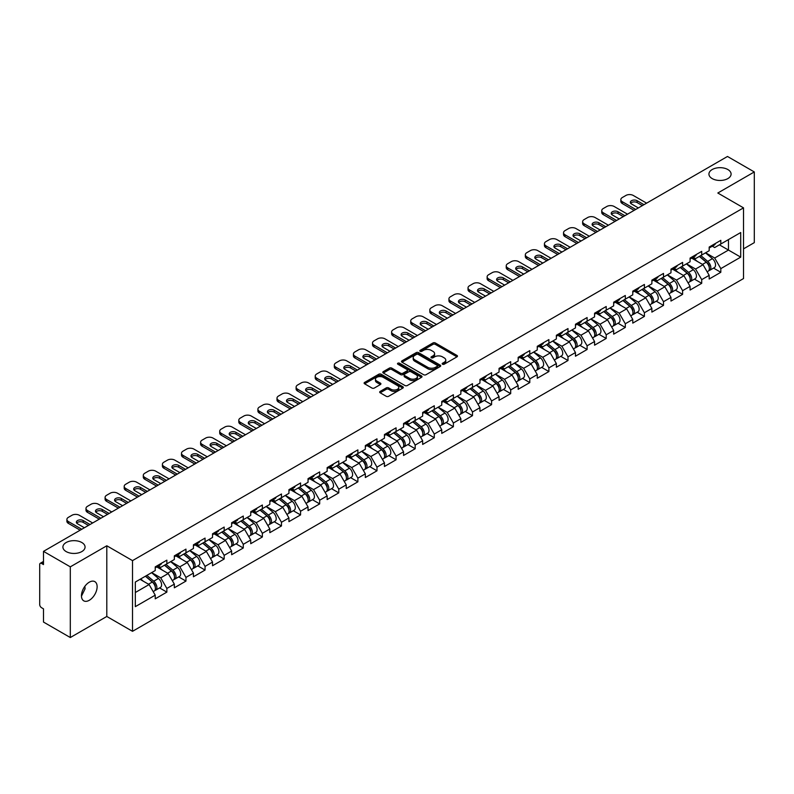 <?xml version="1.0" encoding="UTF-8"?>
<svg xmlns="http://www.w3.org/2000/svg" width="794" height="794" viewBox="0 0 794 794"><rect width="100%" height="100%" fill="white"/><g stroke="black" fill="none" stroke-linecap="round" stroke-linejoin="round"><path stroke-width="1.19" d="M712.178 178.59A11.086 6.402 180 0 1 708.933 174.065A11.086 6.402 180 0 1 715.771 168.159A11.086 6.402 180 0 1 727.85 169.539A11.086 6.402 180 0 1 731.095 174.065A11.086 6.402 180 0 1 724.257 179.98A11.086 6.402 180 0 1 712.178 178.59M66.15 551.572A11.086 6.402 180 0 1 62.905 547.046A11.086 6.402 180 0 1 69.743 541.141A11.086 6.402 180 0 1 81.822 542.52A11.086 6.402 180 0 1 85.067 547.046A11.086 6.402 180 0 1 78.229 552.961A11.086 6.402 180 0 1 66.15 551.572M442.526 364.218A1.191 0.685 0 0 0 444.203 364.218L456.977 356.843A1.697 0.983 0 0 0 457.473 356.149A1.697 0.983 0 0 0 456.977 355.454L435.34 342.968A1.697 0.983 0 0 0 432.938 342.968L420.165 350.343A1.191 0.685 0 0 0 419.818 350.829A1.191 0.685 0 0 0 420.165 351.315A1.191 0.685 0 0 0 421.852 351.315L423.5 350.353A5.439 3.136 0 0 1 431.192 350.353L432.998 351.395A5.439 3.136 0 0 1 434.596 353.618A5.439 3.136 0 0 1 432.998 355.841L431.35 356.794A1.191 0.685 0 0 0 430.993 357.28A1.191 0.685 0 0 0 431.35 357.766A1.191 0.685 0 0 0 433.028 357.766L434.685 356.814A5.439 3.136 0 0 1 442.377 356.814L444.174 357.856A5.439 3.136 0 0 1 445.771 360.069A5.439 3.136 0 0 1 444.174 362.292L442.526 363.245A1.191 0.685 0 0 0 442.179 363.731A1.191 0.685 0 0 0 442.526 364.218L442.526 363.245M84.879 586.309L85.067 588.791L81.464 596.155M89.295 582.181A11.086 6.402 -60 0 1 94.833 581.635A11.086 6.402 -60 0 1 96.531 590.518A11.086 6.402 -60 0 1 89.295 600.284A11.086 6.402 -60 0 1 83.747 600.83A11.086 6.402 -60 0 1 82.05 591.947A11.086 6.402 -60 0 1 89.295 582.181M380.177 391.402A1.697 0.983 0 0 0 379.681 392.097A1.697 0.983 0 0 0 380.177 392.792L386.241 396.295A1.697 0.983 0 0 0 388.653 396.295L402.826 388.107A1.697 0.983 0 0 0 403.332 387.412A1.697 0.983 0 0 0 402.826 386.718L381.199 374.232A1.697 0.983 0 0 0 378.798 374.232L364.615 382.42A1.697 0.983 0 0 0 364.109 383.105A1.697 0.983 0 0 0 364.615 383.8L371.939 388.038A1.697 0.983 0 0 0 374.341 388.038L380.415 384.534A1.697 0.983 0 0 0 380.912 383.839A1.697 0.983 0 0 0 380.415 383.145L376.783 381.041A4.546 2.62 0 0 1 375.453 379.185A4.546 2.62 0 0 1 378.252 376.763A4.546 2.62 0 0 1 383.214 377.329L397.457 385.556A4.546 2.62 0 0 1 398.787 387.412A4.546 2.62 0 0 1 395.978 389.834A4.546 2.62 0 0 1 391.025 389.268L388.653 387.899A1.697 0.983 0 0 0 386.241 387.899L380.177 391.402L380.177 392.792L386.241 389.308L386.241 387.899M106.803 545.776L70.309 566.847L43.491 551.364L727.483 156.468L754.3 171.941L717.816 193.011L743.521 207.859L132.519 560.624L106.803 545.776L106.803 616.472L132.519 631.319L132.519 560.624M423.619 374.708A1.697 0.983 0 0 0 426.031 374.708L440.213 366.52A1.697 0.983 0 0 0 440.71 365.836A1.697 0.983 0 0 0 440.213 365.141L418.577 352.645A1.697 0.983 0 0 0 416.175 352.645L401.992 360.833A1.697 0.983 0 0 0 401.496 361.528A1.697 0.983 0 0 0 401.992 362.223L423.619 374.708M398.32 364.476A1.191 0.685 0 0 1 399.521 364.644L399.521 363.225L421.525 375.929A1.697 0.983 0 0 1 422.021 376.624A1.697 0.983 0 0 1 421.525 377.319L407.342 385.507A1.697 0.983 0 0 1 404.93 385.507L383.303 373.011L389.368 369.538L389.368 368.118L383.303 371.622A1.697 0.983 0 0 0 382.797 372.317A1.697 0.983 0 0 0 383.303 373.011L383.303 371.622M389.368 369.538A1.697 0.983 0 0 1 391.77 369.538L391.77 368.118A1.697 0.983 0 0 0 389.368 368.118M391.77 368.118L400.543 373.19A1.697 0.983 0 0 0 402.955 373.19L406.975 370.858A1.697 0.983 0 0 0 407.471 370.173A1.697 0.983 0 0 0 406.975 369.478L397.844 364.198A1.191 0.685 0 0 1 397.496 363.712A1.191 0.685 0 0 1 398.231 363.076A1.191 0.685 0 0 1 399.521 363.225M132.519 631.319L743.521 278.555L743.521 207.859M159.594 587.917L166.859 592.116L166.859 588.443L160.735 577.834L151.674 572.603M166.859 592.116L155.227 598.835L155.227 595.153L135.327 606.646L135.327 582.042L155.227 570.558L155.227 566.876L166.859 560.157L166.859 563.839L174.333 559.522L174.333 555.85L185.965 549.13L185.965 552.813L193.428 548.495L193.428 544.823L205.06 538.104L205.06 541.786L212.534 537.469L212.534 533.796L224.166 527.077L224.166 530.749L231.64 526.442L231.64 522.76L243.272 516.05L243.272 519.723L250.735 515.415L250.735 511.733L262.367 505.024L262.367 508.696L269.841 504.389L269.841 500.706L281.473 493.987L281.473 497.669L288.937 493.352L288.937 489.68L300.569 482.96L300.569 486.643L308.042 482.325L308.042 478.653L319.674 471.934L319.674 475.616L327.148 471.299L327.148 467.626L338.78 460.907L338.78 464.579L346.244 460.272L346.244 456.6L357.876 449.88L357.876 453.553L365.349 449.245L365.349 445.563L376.981 438.854L376.981 442.526L384.445 438.219L384.445 434.536L396.077 427.827L396.077 431.499L403.551 427.182L403.551 423.51L415.183 416.79L415.183 420.473L422.656 416.155L422.656 412.483L434.288 405.764L434.288 409.446L441.752 405.129L441.752 401.456L453.384 394.737L453.384 398.409L460.857 394.102L460.857 390.43L472.49 383.71L472.49 387.383L479.953 383.075L479.953 379.393L491.595 372.684L491.595 376.356L499.059 372.049L499.059 368.366L510.691 361.657L510.691 365.329L518.164 361.012L518.164 357.34L529.797 350.62L529.797 354.303L537.26 349.985L537.26 346.313L548.892 339.594L548.892 343.276L556.366 338.959L556.366 335.286L567.998 328.567L567.998 332.239L575.461 327.932L575.461 324.26L587.103 317.54L587.103 321.213L594.567 316.905L594.567 313.223L606.199 306.514L606.199 310.186L613.673 305.879L613.673 302.196L625.305 295.487L625.305 299.159L632.768 294.842L632.768 291.17L644.4 284.451L644.4 288.133L651.874 283.815L651.874 280.143L663.506 273.424L663.506 277.106L670.98 272.789L670.98 269.116L682.612 262.397L682.612 266.079L690.075 261.762L690.075 258.09L701.707 251.37L701.707 255.043L709.181 250.735L709.181 247.053L720.813 240.344L720.813 244.016L740.713 232.533L740.713 257.137L720.813 268.62L714.689 258.02L705.628 252.78M713.548 268.104L720.813 272.292L720.813 268.62M720.813 272.292L709.181 279.012L709.181 275.339L701.707 279.647L695.584 269.047L686.522 263.816M694.442 279.131L701.707 283.329L701.707 279.647M701.707 283.329L690.075 290.038L690.075 286.366L682.612 290.673L676.488 280.074L667.426 274.843M675.347 290.157L682.612 294.356L682.612 290.673M682.612 294.356L670.98 301.065L670.98 297.393L663.506 301.7L657.382 291.1L648.321 285.87M656.241 301.184L663.506 305.382L663.506 301.7M663.506 305.382L651.874 312.102L651.874 308.419L644.4 312.737L638.277 302.127L629.225 296.896M637.135 312.211L644.4 316.409L644.4 312.737M644.4 316.409L632.768 323.128L632.768 319.446L625.305 323.763L619.181 313.154L610.12 307.923M618.04 323.247L625.305 327.436L625.305 323.763M625.305 327.436L613.673 334.155L613.673 330.473L606.199 334.79L600.075 324.18L591.014 318.95M598.934 334.274L606.199 338.462L606.199 334.79M606.199 338.462L594.567 345.182L594.567 341.509L587.103 345.817L580.98 335.217L571.918 329.986M579.838 345.301L587.103 349.489L587.103 345.817M587.103 349.489L575.461 356.208L575.461 352.536L567.998 356.843L561.874 346.244L552.813 341.013M560.733 356.327L567.998 360.526L567.998 356.843M567.998 360.526L556.366 367.235L556.366 363.563L548.892 367.87L542.768 357.27L533.707 352.04M541.627 367.354L548.892 371.552L548.892 367.87M548.892 371.552L537.26 378.262L537.26 374.589L529.797 378.907L523.673 368.297L514.611 363.066M522.531 378.381L529.797 382.579L529.797 378.907M529.797 382.579L518.164 389.298L518.164 385.616L510.691 389.933L504.567 379.324L495.506 374.093M503.426 389.417L510.691 393.606L510.691 389.933M510.691 393.606L499.059 400.325L499.059 396.643L491.595 400.96L485.471 390.35L476.41 385.12M484.33 400.444L491.595 404.632L491.595 400.96M491.595 404.632L479.953 411.352L479.953 407.679L472.49 411.987L466.366 401.387L457.304 396.156M465.224 411.471L472.49 415.659L472.49 411.987M472.49 415.659L460.857 422.378L460.857 418.706L453.384 423.013L447.26 412.414L438.199 407.183M446.119 422.497L453.384 426.696L453.384 423.013M453.384 426.696L441.752 433.405L441.752 429.733L434.288 434.04L428.164 423.44L419.103 418.21M427.023 433.524L434.288 437.722L434.288 434.04M434.288 437.722L422.656 444.432L422.656 440.759L415.183 445.077L409.059 434.467L399.997 429.236M407.918 444.551L415.183 448.749L415.183 445.077M415.183 448.749L403.551 455.468L403.551 451.786L396.077 456.103L389.963 445.494L380.902 440.263M388.812 455.577L396.077 459.776L396.077 456.103M396.077 459.776L384.445 466.495L384.445 462.813L376.981 467.13L370.858 456.52L361.796 451.29M369.716 466.614L376.981 470.802L376.981 467.13M376.981 470.802L365.349 477.522L365.349 473.849L357.876 478.157L351.752 467.557L342.69 462.316M350.611 477.641L357.876 481.829L357.876 478.157M357.876 481.829L346.244 488.548L346.244 484.876L338.78 489.183L332.656 478.584L323.595 473.353M331.515 488.667L338.78 492.866L338.78 489.183M338.78 492.866L327.148 499.575L327.148 495.903L319.674 500.21L313.551 489.61L304.489 484.38M312.409 499.694L319.674 503.892L319.674 500.21M319.674 503.892L308.042 510.602L308.042 506.929L300.569 511.247L294.455 500.637L285.393 495.406M293.304 510.721L300.569 514.919L300.569 511.247M300.569 514.919L288.937 521.638L288.937 517.956L281.473 522.273L275.349 511.664L266.288 506.433M274.208 521.747L281.473 525.946L281.473 522.273M281.473 525.946L269.841 532.665L269.841 528.983L262.367 533.3L256.244 522.69L247.182 517.46M255.102 532.784L262.367 536.972L262.367 533.3M262.367 536.972L250.735 543.692L250.735 540.009L243.272 544.327L237.148 533.727L228.086 528.486M236.007 543.811L243.272 547.999L243.272 544.327M243.272 547.999L231.64 554.718L231.64 551.046L224.166 555.353L218.042 544.753L208.981 539.523M216.901 554.837L224.166 559.036L224.166 555.353M224.166 559.036L212.534 565.745L212.534 562.073L205.06 566.38L198.947 555.78L189.885 550.55M197.795 565.864L205.06 570.062L205.06 566.38M205.06 570.062L193.428 576.772L193.428 573.099L185.965 577.407L179.841 566.807L170.779 561.576M178.7 576.891L185.965 581.089L185.965 577.407M185.965 581.089L174.333 587.808L174.333 584.126L166.859 588.443M158.373 566.003L160.735 567.373L166.859 563.839M160.735 577.834L168.209 573.526L156.775 566.926M174.333 584.126L168.209 573.526M177.469 554.976L179.841 556.346L185.965 552.813M179.841 566.807L187.315 562.499L175.881 555.899M193.428 573.099L187.315 562.499M196.575 543.95L198.947 545.319L205.06 541.786M198.947 555.78L206.41 551.463L194.987 544.873M212.534 562.073L206.41 551.463M215.68 532.923L218.042 534.293L224.166 530.749M218.042 544.753L225.516 540.436L214.082 533.836M231.64 551.046L225.516 540.436M234.776 521.896L237.148 523.256L243.272 519.723M237.148 533.727L244.612 529.409L233.188 522.809M250.735 540.009L244.612 529.409M253.882 510.87L256.244 512.229L262.367 508.696M256.244 522.69L263.717 518.383L252.284 511.783M269.841 528.983L263.717 518.383M272.977 499.833L275.349 501.203L281.473 497.669M275.349 511.664L282.823 507.356L271.389 500.756M288.937 517.956L282.823 507.356M292.083 488.806L294.455 490.176L300.569 486.643M294.455 500.637L301.918 496.329L290.495 489.729M308.042 506.929L301.918 496.329M311.188 477.78L313.551 479.149L319.674 475.616M313.551 489.61L321.024 485.293L309.591 478.703M327.148 495.903L321.024 485.293M330.284 466.753L332.656 468.123L338.78 464.579M332.656 478.584L340.12 474.266L328.696 467.666M346.244 484.876L340.12 474.266M349.39 455.726L351.752 457.086L357.876 453.553M351.752 467.557L359.225 463.239L347.802 456.639M365.349 473.849L359.225 463.239M368.495 444.7L370.858 446.059L376.981 442.526M370.858 456.52L378.331 452.213L366.897 445.613M384.445 462.813L378.331 452.213M387.591 433.663L389.963 435.033L396.077 431.499M389.963 445.494L397.427 441.186L386.003 434.586M403.551 451.786L397.427 441.186M406.697 422.636L409.059 424.006L415.183 420.473M409.059 434.467L416.532 430.159L405.099 423.559M422.656 440.759L416.532 430.159M425.792 411.61L428.164 412.979L434.288 409.446M428.164 423.44L435.628 419.123L424.204 412.533M441.752 429.733L435.628 419.123M444.898 400.583L447.26 401.953L453.384 398.409M447.26 412.414L454.734 408.096L443.31 401.506M460.857 418.706L454.734 408.096M464.004 389.556L466.366 390.916L472.49 387.383M466.366 401.387L473.839 397.069L462.406 390.469M479.953 407.679L473.839 397.069M483.099 378.53L485.471 379.889L491.595 376.356M485.471 390.35L492.935 386.043L481.511 379.443M499.059 396.643L492.935 386.043M502.205 367.493L504.567 368.863L510.691 365.329M504.567 379.324L512.041 375.016L500.607 368.416M518.164 385.616L512.041 375.016M521.301 356.466L523.673 357.836L529.797 354.303M523.673 368.297L531.136 363.989L519.713 357.389M537.26 374.589L531.136 363.989M540.406 345.44L542.768 346.809L548.892 343.276M542.768 357.27L550.242 352.953L538.818 346.363M556.366 363.563L550.242 352.953M559.512 334.413L561.874 335.783L567.998 332.239M561.874 346.244L569.348 341.926L557.914 335.336M575.461 352.536L569.348 341.926M578.608 323.386L580.98 324.746L587.103 321.213M580.98 335.217L588.443 330.899L577.02 324.299M594.567 341.509L588.443 330.899M597.713 312.36L600.075 313.719L606.199 310.186M600.075 324.18L607.549 319.873L596.115 313.273M613.673 330.473L607.549 319.873M616.809 301.323L619.181 302.693L625.305 299.159M619.181 313.154L626.645 308.846L615.221 302.246M632.768 319.446L626.645 308.846M635.915 290.296L638.277 291.666L644.4 288.133M638.277 302.127L645.75 297.819L634.327 291.219M651.874 308.419L645.75 297.819M655.02 279.27L657.382 280.639L663.506 277.106M657.382 291.1L664.856 286.793L653.422 280.193M670.98 297.393L664.856 286.793M674.116 268.243L676.488 269.613L682.612 266.079M676.488 280.074L683.952 275.756L672.528 269.166M690.075 286.366L683.952 275.756M693.222 257.216L695.584 258.576L701.707 255.043M695.584 269.047L703.057 264.73L691.624 258.129M709.181 275.339L703.057 264.73M712.317 246.19L714.689 247.549L720.813 244.016M714.689 258.02L728.465 250.06L728.465 239.599L740.713 232.533M719.404 244.83L740.713 257.137M743.521 248.859L754.3 242.636L754.3 171.941M70.309 566.847L70.309 637.532L43.491 622.059L43.491 608.839L41.536 607.708A2.6 1.499 -120 0 1 39.7 604.522L39.7 564.514A2.6 1.499 -120 0 1 40.236 563.323A2.6 1.499 -120 0 1 41.536 563.452L43.491 564.584L43.491 551.364M70.309 637.532L106.803 616.472M135.327 592.503L149.103 584.553L140.042 579.322M155.227 595.153L149.103 584.553M443.002 364.386L444.174 363.702A5.439 3.136 0 0 0 445.771 361.488L445.771 360.069M434.596 353.618L434.596 355.037A5.439 3.136 0 0 1 432.998 357.25L431.817 357.935M456.957 356.853L435.34 344.378A1.697 0.983 0 0 0 432.938 344.378L420.641 351.484M440.184 366.54L418.577 354.064A1.697 0.983 0 0 0 416.175 354.064L402.012 362.233L401.992 360.833M437.206 366.322A1.191 0.685 0 0 0 437.554 365.836A1.191 0.685 0 0 0 437.206 365.349L418.22 354.382A1.191 0.685 0 0 0 416.532 354.382L414.786 355.384A5.439 3.136 0 0 0 413.198 357.608A5.439 3.136 0 0 0 414.786 359.831L427.768 367.324A5.439 3.136 0 0 0 435.459 367.324L437.206 366.322L437.206 367.731A1.191 0.685 0 0 0 437.554 367.245L437.554 365.836M413.198 357.608L413.198 359.027A5.439 3.136 0 0 0 414.786 361.24L414.786 359.831M437.206 367.731L435.459 368.734A5.439 3.136 0 0 1 427.768 368.734L414.786 361.24M391.77 369.538L400.543 374.599A1.697 0.983 0 0 0 402.955 374.599L406.975 372.277A1.697 0.983 0 0 0 407.471 371.582L407.471 370.173M399.521 364.644L421.495 377.329M409.654 378.44A4.546 2.62 0 0 0 414.607 379.016A4.546 2.62 0 0 0 417.416 376.584A4.546 2.62 0 0 0 416.086 374.728L411.064 371.83A1.697 0.983 0 0 0 408.662 371.83L404.632 374.163A1.697 0.983 0 0 0 404.136 374.847A1.697 0.983 0 0 0 404.632 375.542L409.654 378.44L409.654 379.86A4.546 2.62 0 0 0 414.607 380.425A4.546 2.62 0 0 0 417.416 378.004L417.416 376.584M404.136 374.847L404.136 376.267A1.697 0.983 0 0 0 404.632 376.961L404.632 375.542M409.654 379.86L404.632 376.961M398.787 387.412L398.787 388.822A4.546 2.62 0 0 1 395.978 391.253A4.546 2.62 0 0 1 391.025 390.678L388.653 389.308A1.697 0.983 0 0 0 386.241 389.308M375.453 379.185L375.453 380.604A4.546 2.62 0 0 0 376.783 382.46L376.783 381.041M380.395 384.544L376.783 382.46M402.826 386.718L402.826 388.107L381.199 375.641A1.697 0.983 0 0 0 378.798 375.641L364.635 383.82M707.722 263.32L706.868 262.834M708.814 270.605A5.717 3.295 -120 0 0 709.647 270.357A5.717 3.295 -120 0 0 710.68 266.357A5.717 3.295 -120 0 0 707.702 261.385L700.804 255.569M709.647 270.357L714.362 267.628A5.717 3.295 -120 0 0 715.384 263.638A5.717 3.295 -120 0 0 712.417 258.655L705.519 252.849M699.484 256.333L707.345 262.963A3.464 1.995 60 0 1 709.211 267.231M707.136 271.806L708.179 271.201A5.717 3.295 -120 0 0 709.201 267.211A5.717 3.295 -120 0 0 706.233 262.228L699.335 256.412M697.35 261.434L692.696 257.514M630.654 203.264A3.98 2.303 180 0 1 637.116 202.559L642.386 205.596M634.118 210.37L622.367 203.582A5.191 2.997 180 0 1 620.839 201.458L620.839 199.622A5.191 2.997 0 0 0 622.367 201.745L622.367 203.582M710.709 246.17A5.717 3.295 60 0 1 709.647 247.728A5.717 3.295 60 0 1 709.181 247.927M715.424 243.45A5.717 3.295 60 0 1 714.362 245.009L709.647 247.728M620.839 199.622A5.191 2.997 0 0 1 622.367 197.498L625.91 195.453A5.191 2.997 0 0 1 633.265 195.453L646.604 203.155M635.706 209.447L622.367 201.745M638.346 207.929L631.488 203.969A3.98 2.303 180 0 1 630.317 202.341A3.98 2.303 180 0 1 632.778 200.217A3.98 2.303 180 0 1 637.116 200.713L643.974 204.673M688.616 274.357L687.763 273.861M689.718 281.642A5.717 3.295 -120 0 0 690.542 281.384A5.717 3.295 -120 0 0 691.574 277.384A5.717 3.295 -120 0 0 688.596 272.411L681.709 266.595M690.542 281.384L695.256 278.654A5.717 3.295 -120 0 0 696.288 274.664A5.717 3.295 -120 0 0 693.311 269.692L686.423 263.876M680.379 267.36L688.239 273.99A3.464 1.995 60 0 1 690.105 278.257M688.041 282.833L689.073 282.227A5.717 3.295 -120 0 0 690.105 278.237A5.717 3.295 -120 0 0 687.128 273.255L680.24 267.439M678.245 272.461L673.6 268.541M669.521 285.383L668.657 284.887M670.612 292.668A5.717 3.295 -120 0 0 671.446 292.41A5.717 3.295 -120 0 0 672.468 288.421A5.717 3.295 -120 0 0 669.491 283.438L662.603 277.622M671.446 292.41L676.16 289.691A5.717 3.295 -120 0 0 677.183 285.691A5.717 3.295 -120 0 0 674.205 280.719L667.317 274.903M661.273 278.386L669.134 285.026A3.464 1.995 60 0 1 671.009 289.294M668.935 293.859L669.977 293.254A5.717 3.295 -120 0 0 670.999 289.264A5.717 3.295 -120 0 0 668.022 284.282L661.134 278.476M659.149 283.498L654.494 279.567M650.415 296.41L649.561 295.914M651.517 303.695A5.717 3.295 -120 0 0 652.34 303.437A5.717 3.295 -120 0 0 653.373 299.447A5.717 3.295 -120 0 0 650.395 294.465L643.497 288.649M652.34 303.437L657.055 300.718A5.717 3.295 -120 0 0 658.087 296.718A5.717 3.295 -120 0 0 655.11 291.745L648.212 285.929M642.177 289.423L650.038 296.053A3.464 1.995 60 0 1 651.904 300.321M649.829 304.886L650.872 304.281A5.717 3.295 -120 0 0 651.904 300.291A5.717 3.295 -120 0 0 648.926 295.318L642.028 289.502M640.043 294.524L635.399 290.594M631.319 307.437L630.456 306.941M632.411 314.722A5.717 3.295 -120 0 0 633.245 314.464A5.717 3.295 -120 0 0 634.267 310.474A5.717 3.295 -120 0 0 631.29 305.492L624.402 299.675M633.245 314.464L637.959 311.744A5.717 3.295 -120 0 0 638.981 307.754A5.717 3.295 -120 0 0 636.004 302.772L629.116 296.956M623.072 300.45L630.932 307.079A3.464 1.995 60 0 1 632.808 311.347M630.734 315.913L631.776 315.317A5.717 3.295 -120 0 0 632.798 311.317A5.717 3.295 -120 0 0 629.821 306.345L622.933 300.529M620.948 305.551L616.293 301.631M612.214 318.463L611.36 317.967M613.305 325.748A5.717 3.295 -120 0 0 614.139 325.49A5.717 3.295 -120 0 0 615.161 321.501A5.717 3.295 -120 0 0 612.194 316.518L605.296 310.712M614.139 325.49L618.854 322.771A5.717 3.295 -120 0 0 619.876 318.781A5.717 3.295 -120 0 0 616.908 313.799L610.01 307.983M603.976 311.476L611.837 318.106A3.464 1.995 60 0 1 613.702 322.374M611.628 326.939L612.67 326.344A5.717 3.295 -120 0 0 613.693 322.344A5.717 3.295 -120 0 0 610.725 317.372L603.827 311.556M601.842 316.578L597.187 312.657M611.549 214.291A3.98 2.303 180 0 1 618.02 213.586L623.28 216.623M615.013 221.397L603.261 214.608A5.191 2.997 180 0 1 601.743 212.484L601.743 210.648A5.191 2.997 0 0 0 603.261 212.772L603.261 214.608M691.614 257.196A5.717 3.295 60 0 1 690.542 258.755A5.717 3.295 60 0 1 690.075 258.953M696.328 254.477A5.717 3.295 60 0 1 695.256 256.035L690.542 258.755M601.743 210.648A5.191 2.997 0 0 1 603.261 208.534L606.814 206.48A5.191 2.997 0 0 1 614.159 206.48L627.508 214.182M616.61 220.474L603.261 212.772M619.241 218.955L612.382 214.995A3.98 2.303 180 0 1 611.221 213.368A3.98 2.303 180 0 1 613.673 211.244A3.98 2.303 180 0 1 618.02 211.75L624.878 215.7M592.443 225.317A3.98 2.303 180 0 1 598.914 224.613L604.184 227.65M595.917 232.424L584.156 225.635A5.191 2.997 180 0 1 582.637 223.521L582.637 221.675A5.191 2.997 0 0 0 584.156 223.799L584.156 225.635M672.508 268.233A5.717 3.295 60 0 1 671.446 269.781A5.717 3.295 60 0 1 670.98 269.98M677.222 265.504A5.717 3.295 60 0 1 676.16 267.062L671.446 269.781M582.637 221.675A5.191 2.997 0 0 1 584.156 219.561L587.709 217.506A5.191 2.997 0 0 1 595.053 217.506L608.403 225.208M597.505 231.501L584.156 223.799M600.135 229.982L593.287 226.022A3.98 2.303 180 0 1 592.116 224.404A3.98 2.303 180 0 1 594.577 222.28A3.98 2.303 180 0 1 598.914 222.777L605.772 226.737M573.347 236.344A3.98 2.303 180 0 1 579.809 235.639L585.079 238.676M576.811 243.45L565.06 236.662A5.191 2.997 180 0 1 563.541 234.548L563.541 232.711A5.191 2.997 0 0 0 565.06 234.826L565.06 236.662M653.402 279.26A5.717 3.295 60 0 1 652.34 280.818A5.717 3.295 60 0 1 651.874 281.007M658.117 276.54A5.717 3.295 60 0 1 657.055 278.089L652.34 280.818M563.541 232.711A5.191 2.997 0 0 1 565.06 230.588L568.613 228.533A5.191 2.997 0 0 1 575.958 228.533L589.307 236.245M578.409 242.537L565.06 234.826M581.039 241.009L574.181 237.059A3.98 2.303 180 0 1 573.01 235.431A3.98 2.303 180 0 1 575.471 233.307A3.98 2.303 180 0 1 579.809 233.803L586.667 237.763M554.242 247.381A3.98 2.303 180 0 1 560.713 246.666L565.973 249.713M557.716 254.477L545.954 247.698A5.191 2.997 180 0 1 544.436 245.574L544.436 243.738A5.191 2.997 0 0 0 545.954 245.852L545.954 247.698M634.307 290.286A5.717 3.295 60 0 1 633.245 291.845A5.717 3.295 60 0 1 632.768 292.033M639.021 287.567A5.717 3.295 60 0 1 637.959 289.125L633.245 291.845M544.436 243.738A5.191 2.997 0 0 1 545.954 241.614L549.508 239.56A5.191 2.997 0 0 1 556.852 239.56L570.201 247.271M559.304 253.564L545.954 245.852M561.934 252.045L555.075 248.085A3.98 2.303 180 0 1 553.914 246.458A3.98 2.303 180 0 1 556.376 244.334A3.98 2.303 180 0 1 560.713 244.83L567.571 248.79M535.146 258.407A3.98 2.303 180 0 1 541.607 257.693L546.877 260.74M538.61 265.514L526.859 258.725A5.191 2.997 180 0 1 525.33 256.601L525.33 254.765A5.191 2.997 0 0 0 526.859 256.889L526.859 258.725M615.201 301.313A5.717 3.295 60 0 1 614.139 302.871A5.717 3.295 60 0 1 613.673 303.06M619.916 298.594A5.717 3.295 60 0 1 618.854 300.152L614.139 302.871M525.33 254.765A5.191 2.997 0 0 1 526.859 252.641L530.402 250.596A5.191 2.997 0 0 1 537.756 250.596L551.096 258.298M540.198 264.591L526.859 256.889M542.838 263.072L535.98 259.112A3.98 2.303 180 0 1 534.809 257.484A3.98 2.303 180 0 1 537.27 255.36A3.98 2.303 180 0 1 541.607 255.857L548.465 259.817M593.108 329.49L592.255 329.004M594.21 336.775A5.717 3.295 -120 0 0 595.034 336.517A5.717 3.295 -120 0 0 596.066 332.527A5.717 3.295 -120 0 0 593.088 327.555L586.2 321.739M595.034 336.517L599.748 333.798A5.717 3.295 -120 0 0 600.78 329.808A5.717 3.295 -120 0 0 597.803 324.825L590.915 319.019M584.87 322.503L592.731 329.133A3.464 1.995 60 0 1 594.597 333.401M592.523 337.966L593.565 337.371A5.717 3.295 -120 0 0 594.597 333.381A5.717 3.295 -120 0 0 591.619 328.398L584.731 322.582M582.736 327.604L578.092 323.684M516.04 269.434A3.98 2.303 180 0 1 522.512 268.729L527.772 271.766M519.504 276.54L507.753 269.752A5.191 2.997 180 0 1 506.235 267.628L506.235 265.792A5.191 2.997 0 0 0 507.753 267.915L507.753 269.752M596.105 312.34A5.717 3.295 60 0 1 595.034 313.898A5.717 3.295 60 0 1 594.567 314.096M600.82 309.62A5.717 3.295 60 0 1 599.748 311.179L595.034 313.898M506.235 265.792A5.191 2.997 0 0 1 507.753 263.668L511.306 261.623A5.191 2.997 0 0 1 518.651 261.623L532 269.325M521.102 275.617L507.753 267.915M523.732 274.099L516.874 270.139A3.98 2.303 180 0 1 515.713 268.511A3.98 2.303 180 0 1 518.164 266.387A3.98 2.303 180 0 1 522.512 266.883L529.37 270.843M574.012 340.527L573.149 340.031M575.104 347.812A5.717 3.295 -120 0 0 575.938 347.554A5.717 3.295 -120 0 0 576.96 343.554A5.717 3.295 -120 0 0 573.983 338.581L567.095 332.765M575.938 347.554L580.652 344.824A5.717 3.295 -120 0 0 581.674 340.834A5.717 3.295 -120 0 0 578.697 335.862L571.809 330.046M565.765 333.53L573.625 340.16A3.464 1.995 60 0 1 575.501 344.427M573.427 349.003L574.469 348.397A5.717 3.295 -120 0 0 575.491 344.407A5.717 3.295 -120 0 0 572.514 339.425L565.626 333.609M563.641 338.631L558.986 334.711M496.935 280.461A3.98 2.303 180 0 1 503.406 279.756L508.676 282.793M500.409 287.567L488.647 280.778A5.191 2.997 180 0 1 487.129 278.654L487.129 276.818A5.191 2.997 0 0 0 488.647 278.942L488.647 280.778M577 323.366A5.717 3.295 60 0 1 575.938 324.925A5.717 3.295 60 0 1 575.461 325.123M581.714 320.647A5.717 3.295 60 0 1 580.652 322.205L575.938 324.925M487.129 276.818A5.191 2.997 0 0 1 488.647 274.694L492.201 272.65A5.191 2.997 0 0 1 499.545 272.65L512.894 280.351M501.997 286.644L488.647 278.942M504.627 285.125L497.778 281.165A3.98 2.303 180 0 1 496.607 279.538A3.98 2.303 180 0 1 499.069 277.414A3.98 2.303 180 0 1 503.406 277.92L510.264 281.87M554.907 351.553L554.053 351.057M555.999 358.838A5.717 3.295 -120 0 0 556.832 358.58A5.717 3.295 -120 0 0 557.864 354.581A5.717 3.295 -120 0 0 554.887 349.608L547.989 343.792M556.832 358.58L561.547 355.861A5.717 3.295 -120 0 0 562.579 351.861A5.717 3.295 -120 0 0 559.601 346.889L552.703 341.073M546.669 344.556L554.53 351.196A3.464 1.995 60 0 1 556.396 355.454M554.321 360.029L555.363 359.424A5.717 3.295 -120 0 0 556.396 355.434A5.717 3.295 -120 0 0 553.418 350.452L546.52 344.646M544.535 349.668L539.89 345.737M477.839 291.487A3.98 2.303 180 0 1 484.3 290.783L489.57 293.82M481.303 298.594L469.552 291.805A5.191 2.997 180 0 1 468.023 289.691L468.023 287.845A5.191 2.997 0 0 0 469.552 289.969L469.552 291.805M557.894 334.403A5.717 3.295 60 0 1 556.832 335.951A5.717 3.295 60 0 1 556.366 336.15M562.609 331.674A5.717 3.295 60 0 1 561.547 333.232L556.832 335.951M468.023 287.845A5.191 2.997 0 0 1 469.552 285.731L473.105 283.676A5.191 2.997 0 0 1 480.449 283.676L493.799 291.378M482.901 297.671L469.552 289.969M485.531 296.152L478.673 292.192A3.98 2.303 180 0 1 477.502 290.574A3.98 2.303 180 0 1 479.963 288.45A3.98 2.303 180 0 1 484.3 288.947L491.158 292.907M535.801 362.58L534.948 362.084M536.903 369.865A5.717 3.295 -120 0 0 537.736 369.607A5.717 3.295 -120 0 0 538.759 365.617A5.717 3.295 -120 0 0 535.781 360.635L528.893 354.819M537.736 369.607L542.451 366.888A5.717 3.295 -120 0 0 543.473 362.888A5.717 3.295 -120 0 0 540.496 357.915L533.608 352.099M527.563 355.583L535.424 362.223A3.464 1.995 60 0 1 537.3 366.491M535.225 371.056L536.268 370.451A5.717 3.295 -120 0 0 537.29 366.461A5.717 3.295 -120 0 0 534.312 361.488L527.424 355.672M525.439 360.694L520.785 356.764M458.733 302.514A3.98 2.303 180 0 1 465.205 301.809L470.465 304.846M462.207 309.62L450.446 302.832A5.191 2.997 180 0 1 448.928 300.718L448.928 298.881A5.191 2.997 0 0 0 450.446 300.995L450.446 302.832M538.798 345.43A5.717 3.295 60 0 1 537.736 346.988A5.717 3.295 60 0 1 537.26 347.177M543.513 342.7A5.717 3.295 60 0 1 542.451 344.259L537.736 346.988M448.928 298.881A5.191 2.997 0 0 1 450.446 296.757L453.999 294.703A5.191 2.997 0 0 1 461.344 294.703L474.693 302.415M463.795 308.707L450.446 300.995M466.425 307.179L459.567 303.229A3.98 2.303 180 0 1 458.406 301.601A3.98 2.303 180 0 1 460.867 299.477A3.98 2.303 180 0 1 465.205 299.973L472.063 303.933M516.705 373.607L515.852 373.111M517.797 380.892A5.717 3.295 -120 0 0 518.631 380.634A5.717 3.295 -120 0 0 519.653 376.644A5.717 3.295 -120 0 0 516.686 371.661L509.788 365.845M518.631 380.634L523.345 377.914A5.717 3.295 -120 0 0 524.368 373.924A5.717 3.295 -120 0 0 521.4 368.942L514.502 363.126M508.468 366.62L516.328 373.249A3.464 1.995 60 0 1 518.194 377.517M516.12 382.083L517.162 381.487A5.717 3.295 -120 0 0 518.184 377.487A5.717 3.295 -120 0 0 515.217 372.515L508.319 366.699M506.334 371.721L501.679 367.801M439.638 313.541A3.98 2.303 180 0 1 446.099 312.836L451.369 315.883M443.102 320.647L431.35 313.868A5.191 2.997 180 0 1 429.822 311.744L429.822 309.908A5.191 2.997 0 0 0 431.35 312.022L431.35 313.868M519.693 356.456A5.717 3.295 60 0 1 518.631 358.015A5.717 3.295 60 0 1 518.164 358.203M524.407 353.737A5.717 3.295 60 0 1 523.345 355.295L518.631 358.015M429.822 309.908A5.191 2.997 0 0 1 431.35 307.784L434.894 305.73A5.191 2.997 0 0 1 442.248 305.73L455.587 313.441M444.69 319.734L431.35 312.022M447.33 318.215L440.472 314.255A3.98 2.303 180 0 1 439.3 312.628A3.98 2.303 180 0 1 441.762 310.504A3.98 2.303 180 0 1 446.099 311L452.957 314.96M497.6 384.633L496.746 384.137M498.701 391.918A5.717 3.295 -120 0 0 499.525 391.66A5.717 3.295 -120 0 0 500.557 387.671A5.717 3.295 -120 0 0 497.58 382.688L490.692 376.882M499.525 391.66L504.24 388.941A5.717 3.295 -120 0 0 505.272 384.951A5.717 3.295 -120 0 0 502.294 379.969L495.406 374.153M489.362 377.646L497.223 384.276A3.464 1.995 60 0 1 499.089 388.544M497.014 393.109L498.056 392.514A5.717 3.295 -120 0 0 499.089 388.514A5.717 3.295 -120 0 0 496.111 383.542L489.223 377.726M487.228 382.748L482.583 378.827M420.532 324.577A3.98 2.303 180 0 1 427.003 323.863L432.264 326.91M423.996 331.674L412.245 324.895A5.191 2.997 180 0 1 410.726 322.771L410.726 320.935A5.191 2.997 0 0 0 412.245 323.059L412.245 324.895M500.597 367.483A5.717 3.295 60 0 1 499.525 369.041A5.717 3.295 60 0 1 499.059 369.23M505.312 364.764A5.717 3.295 60 0 1 504.24 366.322L499.525 369.041M410.726 320.935A5.191 2.997 0 0 1 412.245 318.811L415.798 316.766A5.191 2.997 0 0 1 423.142 316.766L436.492 324.468M425.594 330.761L412.245 323.059M428.224 329.242L421.366 325.282A3.98 2.303 180 0 1 420.205 323.654A3.98 2.303 180 0 1 422.656 321.53A3.98 2.303 180 0 1 427.003 322.027L433.852 325.987M478.504 395.66L477.641 395.174M479.596 402.945A5.717 3.295 -120 0 0 480.43 402.687A5.717 3.295 -120 0 0 481.452 398.697A5.717 3.295 -120 0 0 478.474 393.725L471.586 387.909M480.43 402.687L485.144 399.968A5.717 3.295 -120 0 0 486.166 395.978A5.717 3.295 -120 0 0 483.189 390.995L476.301 385.189M470.256 388.673L478.117 395.303A3.464 1.995 60 0 1 479.993 399.571M477.919 404.136L478.961 403.541A5.717 3.295 -120 0 0 479.983 399.551A5.717 3.295 -120 0 0 477.005 394.568L470.117 388.752M468.132 393.774L463.478 389.854M401.427 335.604A3.98 2.303 180 0 1 407.898 334.899L413.158 337.936M404.9 342.71L393.139 335.922A5.191 2.997 180 0 1 391.621 333.798L391.621 331.961A5.191 2.997 0 0 0 393.139 334.085L393.139 335.922M481.492 378.51A5.717 3.295 60 0 1 480.43 380.068A5.717 3.295 60 0 1 479.953 380.266M486.206 375.79A5.717 3.295 60 0 1 485.144 377.349L480.43 380.068M391.621 331.961A5.191 2.997 0 0 1 393.139 329.838L396.692 327.793A5.191 2.997 0 0 1 404.037 327.793L417.386 335.495M406.488 341.787L393.139 334.085M409.118 340.269L402.27 336.309A3.98 2.303 180 0 1 401.099 334.681A3.98 2.303 180 0 1 403.56 332.557A3.98 2.303 180 0 1 407.898 333.053L414.756 337.013M459.398 406.697L458.545 406.2M460.49 413.982A5.717 3.295 -120 0 0 461.324 413.724A5.717 3.295 -120 0 0 462.356 409.724A5.717 3.295 -120 0 0 459.379 404.751L452.481 398.935M461.324 413.724L466.038 410.994A5.717 3.295 -120 0 0 467.071 407.004A5.717 3.295 -120 0 0 464.093 402.022L457.195 396.216M451.161 399.7L459.021 406.329A3.464 1.995 60 0 1 460.887 410.597M458.813 415.173L459.855 414.567A5.717 3.295 -120 0 0 460.887 410.577A5.717 3.295 -120 0 0 457.91 405.595L451.012 399.779M449.027 404.801L444.382 400.881M382.331 346.631A3.98 2.303 180 0 1 388.792 345.926L394.062 348.963M385.795 353.737L374.043 346.948A5.191 2.997 180 0 1 372.515 344.824L372.515 342.988A5.191 2.997 0 0 0 374.043 345.112L374.043 346.948M462.386 389.536A5.717 3.295 60 0 1 461.324 391.095A5.717 3.295 60 0 1 460.857 391.293M467.1 386.817A5.717 3.295 60 0 1 466.038 388.375L461.324 391.095M372.515 342.988A5.191 2.997 0 0 1 374.043 340.864L377.597 338.82A5.191 2.997 0 0 1 384.941 338.82L398.29 346.521M387.383 352.814L374.043 345.112M390.023 351.295L383.165 347.335A3.98 2.303 180 0 1 381.993 345.708A3.98 2.303 180 0 1 384.455 343.584A3.98 2.303 180 0 1 388.792 344.09L395.65 348.04M440.293 417.723L439.439 417.227M441.395 425.008A5.717 3.295 -120 0 0 442.228 424.75A5.717 3.295 -120 0 0 443.251 420.751A5.717 3.295 -120 0 0 440.273 415.778L433.385 409.962M442.228 424.75L446.943 422.031A5.717 3.295 -120 0 0 447.965 418.031A5.717 3.295 -120 0 0 444.987 413.059L438.099 407.243M432.055 410.726L439.916 417.366A3.464 1.995 60 0 1 441.792 421.624M439.717 426.199L440.759 425.594A5.717 3.295 -120 0 0 441.782 421.604A5.717 3.295 -120 0 0 438.804 416.622L431.916 410.816M429.931 415.838L425.276 411.907M363.225 357.657A3.98 2.303 180 0 1 369.696 356.953L374.957 359.99M366.699 364.764L354.938 357.975A5.191 2.997 180 0 1 353.419 355.861L353.419 354.015A5.191 2.997 0 0 0 354.938 356.139L354.938 357.975M443.29 400.573A5.717 3.295 60 0 1 442.228 402.121A5.717 3.295 60 0 1 441.752 402.32M448.005 397.844A5.717 3.295 60 0 1 446.943 399.402L442.228 402.121M353.419 354.015A5.191 2.997 0 0 1 354.938 351.901L358.491 349.846A5.191 2.997 0 0 1 365.836 349.846L379.185 357.548M368.287 363.841L354.938 356.139M370.917 362.322L364.059 358.362A3.98 2.303 180 0 1 362.898 356.744A3.98 2.303 180 0 1 365.349 354.61A3.98 2.303 180 0 1 369.696 355.117L376.555 359.077M421.197 428.75L420.334 428.254M422.289 436.035A5.717 3.295 -120 0 0 423.123 435.777A5.717 3.295 -120 0 0 424.145 431.787A5.717 3.295 -120 0 0 421.177 426.805L414.279 420.989M423.123 435.777L427.837 433.058A5.717 3.295 -120 0 0 428.859 429.058A5.717 3.295 -120 0 0 425.892 424.085L418.994 418.269M412.949 421.753L420.82 428.393A3.464 1.995 60 0 1 422.686 432.661M420.612 437.226L421.654 436.621A5.717 3.295 -120 0 0 422.676 432.631A5.717 3.295 -120 0 0 419.708 427.658L412.811 421.842M410.826 426.864L406.171 422.934M344.13 368.684A3.98 2.303 180 0 1 350.591 367.979L355.861 371.016M347.593 375.79L335.842 369.002A5.191 2.997 180 0 1 334.314 366.888L334.314 365.042A5.191 2.997 0 0 0 335.842 367.165L335.842 369.002M424.185 411.6A5.717 3.295 60 0 1 423.123 413.158A5.717 3.295 60 0 1 422.656 413.346M428.899 408.87A5.717 3.295 60 0 1 427.837 410.429L423.123 413.158M334.314 365.042A5.191 2.997 0 0 1 335.842 362.927L339.385 360.873A5.191 2.997 0 0 1 346.74 360.873L360.079 368.585M349.181 374.877L335.842 367.165M351.821 373.349L344.963 369.399A3.98 2.303 180 0 1 343.792 367.771A3.98 2.303 180 0 1 346.253 365.647A3.98 2.303 180 0 1 350.591 366.143L357.449 370.103M402.092 439.777L401.238 439.281M403.193 447.062A5.717 3.295 -120 0 0 404.017 446.804A5.717 3.295 -120 0 0 405.049 442.814A5.717 3.295 -120 0 0 402.072 437.831L395.184 432.015M404.017 446.804L408.731 444.084A5.717 3.295 -120 0 0 409.764 440.094A5.717 3.295 -120 0 0 406.786 435.112L399.898 429.296M393.854 432.79L401.714 439.419A3.464 1.995 60 0 1 403.58 443.687M401.506 448.253L402.548 447.657A5.717 3.295 -120 0 0 403.58 443.657A5.717 3.295 -120 0 0 400.603 438.685L393.715 432.869M391.72 437.891L387.075 433.971M325.024 379.711A3.98 2.303 180 0 1 331.495 379.006L336.755 382.043M328.488 386.817L316.737 380.038A5.191 2.997 180 0 1 315.218 377.914L315.218 376.078A5.191 2.997 0 0 0 316.737 378.192L316.737 380.038M405.089 422.626A5.717 3.295 60 0 1 404.017 424.185A5.717 3.295 60 0 1 403.551 424.373M409.793 419.907A5.717 3.295 60 0 1 408.731 421.465L404.017 424.185M315.218 376.078A5.191 2.997 0 0 1 316.737 373.954L320.29 371.9A5.191 2.997 0 0 1 327.634 371.9L340.983 379.611M330.086 385.904L316.737 378.192M332.716 384.385L325.858 380.425A3.98 2.303 180 0 1 324.696 378.798A3.98 2.303 180 0 1 327.148 376.674A3.98 2.303 180 0 1 331.495 377.17L338.343 381.13M382.996 450.803L382.132 450.307M384.088 458.088A5.717 3.295 -120 0 0 384.921 457.83A5.717 3.295 -120 0 0 385.944 453.84A5.717 3.295 -120 0 0 382.966 448.858L376.078 443.052M384.921 457.83L389.636 455.111A5.717 3.295 -120 0 0 390.658 451.121A5.717 3.295 -120 0 0 387.68 446.139L380.792 440.323M374.748 443.816L382.609 450.446A3.464 1.995 60 0 1 384.485 454.714M382.41 459.279L383.452 458.684A5.717 3.295 -120 0 0 384.475 454.684A5.717 3.295 -120 0 0 381.497 449.712L374.609 443.896M372.624 448.918L367.969 444.997M305.918 390.747A3.98 2.303 180 0 1 312.389 390.033L317.65 393.08M309.392 397.844L297.631 391.065A5.191 2.997 180 0 1 296.112 388.941L296.112 387.105A5.191 2.997 0 0 0 297.631 389.219L297.631 391.065M385.983 433.653A5.717 3.295 60 0 1 384.921 435.211A5.717 3.295 60 0 1 384.445 435.4M390.698 430.934A5.717 3.295 60 0 1 389.636 432.492L384.921 435.211M296.112 387.105A5.191 2.997 0 0 1 297.631 384.981L301.184 382.936A5.191 2.997 0 0 1 308.529 382.936L321.878 390.638M310.98 396.931L297.631 389.219M313.61 395.412L306.752 391.452A3.98 2.303 180 0 1 305.591 389.824A3.98 2.303 180 0 1 308.052 387.7A3.98 2.303 180 0 1 312.389 388.197L319.248 392.157M363.89 461.83L363.037 461.344M364.982 469.115A5.717 3.295 -120 0 0 365.816 468.857A5.717 3.295 -120 0 0 366.848 464.867A5.717 3.295 -120 0 0 363.87 459.895L356.972 454.079M365.816 468.857L370.53 466.138A5.717 3.295 -120 0 0 371.562 462.148A5.717 3.295 -120 0 0 368.585 457.165L361.687 451.349M355.652 454.843L363.513 461.473A3.464 1.995 60 0 1 365.379 465.741M363.305 470.306L364.347 469.711A5.717 3.295 -120 0 0 365.379 465.721A5.717 3.295 -120 0 0 362.401 460.738L355.504 454.922M353.519 459.944L348.874 456.024M286.823 401.774A3.98 2.303 180 0 1 293.284 401.069L298.554 404.106M290.286 408.88L278.535 402.092A5.191 2.997 180 0 1 277.007 399.968L277.007 398.131A5.191 2.997 0 0 0 278.535 400.255L278.535 402.092M366.878 444.68A5.717 3.295 60 0 1 365.816 446.238A5.717 3.295 60 0 1 365.349 446.436M371.592 441.96A5.717 3.295 60 0 1 370.53 443.518L365.816 446.238M277.007 398.131A5.191 2.997 0 0 1 278.535 396.007L282.088 393.963A5.191 2.997 0 0 1 289.433 393.963L302.772 401.665M291.874 407.957L278.535 400.255M294.514 406.439L287.656 402.479A3.98 2.303 180 0 1 286.485 400.851A3.98 2.303 180 0 1 288.947 398.727A3.98 2.303 180 0 1 293.284 399.223L300.142 403.183M344.785 472.867L343.931 472.37M345.886 480.152A5.717 3.295 -120 0 0 346.72 479.894A5.717 3.295 -120 0 0 347.742 475.894A5.717 3.295 -120 0 0 344.765 470.921L337.877 465.105M346.72 479.894L351.434 477.164A5.717 3.295 -120 0 0 352.457 473.174A5.717 3.295 -120 0 0 349.479 468.192L342.591 462.386M336.547 465.87L344.407 472.499A3.464 1.995 60 0 1 346.273 476.767M344.209 481.343L345.241 480.737A5.717 3.295 -120 0 0 346.273 476.747A5.717 3.295 -120 0 0 343.296 471.765L336.408 465.949M334.423 470.971L329.768 467.051M267.717 412.801A3.98 2.303 180 0 1 274.188 412.096L279.448 415.133M271.181 419.907L259.43 413.118A5.191 2.997 180 0 1 257.911 410.994L257.911 409.158A5.191 2.997 0 0 0 259.43 411.282L259.43 413.118M347.782 455.706A5.717 3.295 60 0 1 346.72 457.265A5.717 3.295 60 0 1 346.244 457.463M352.496 452.987A5.717 3.295 60 0 1 351.434 454.545L346.72 457.265M257.911 409.158A5.191 2.997 0 0 1 259.43 407.034L262.983 404.99A5.191 2.997 0 0 1 270.327 404.99L283.676 412.691M272.779 418.984L259.43 411.282M275.409 417.465L268.551 413.505A3.98 2.303 180 0 1 267.389 411.878A3.98 2.303 180 0 1 269.841 409.754A3.98 2.303 180 0 1 274.188 410.26L281.046 414.21M325.689 483.893L324.825 483.397M326.781 491.178A5.717 3.295 -120 0 0 327.614 490.92A5.717 3.295 -120 0 0 328.637 486.921A5.717 3.295 -120 0 0 325.669 481.948L318.771 476.132M327.614 490.92L332.329 488.191A5.717 3.295 -120 0 0 333.351 484.201A5.717 3.295 -120 0 0 330.383 479.229L323.486 473.413M317.441 476.896L325.302 483.526A3.464 1.995 60 0 1 327.178 487.794M325.103 492.369L326.145 491.764A5.717 3.295 -120 0 0 327.168 487.774A5.717 3.295 -120 0 0 324.19 482.792L317.302 476.976M315.317 482.008L310.662 478.077M248.621 423.827A3.98 2.303 180 0 1 255.082 423.123L260.353 426.16M252.085 430.934L240.334 424.145A5.191 2.997 180 0 1 238.805 422.021L238.805 420.185A5.191 2.997 0 0 0 240.334 422.309L240.334 424.145M328.676 466.733A5.717 3.295 60 0 1 327.614 468.291A5.717 3.295 60 0 1 327.148 468.49M333.391 464.014A5.717 3.295 60 0 1 332.329 465.572L327.614 468.291M238.805 420.185A5.191 2.997 0 0 1 240.334 418.071L243.877 416.016A5.191 2.997 0 0 1 251.232 416.016L264.571 423.718M253.673 430.011L240.334 422.309M256.313 428.492L249.455 424.532A3.98 2.303 180 0 1 248.284 422.914A3.98 2.303 180 0 1 250.745 420.78A3.98 2.303 180 0 1 255.082 421.286L261.941 425.247M306.583 494.92L305.73 494.424M307.685 502.205A5.717 3.295 -120 0 0 308.509 501.947A5.717 3.295 -120 0 0 309.541 497.957A5.717 3.295 -120 0 0 306.563 492.975L299.675 487.159M308.509 501.947L313.223 499.228A5.717 3.295 -120 0 0 314.255 495.228A5.717 3.295 -120 0 0 311.278 490.255L304.39 484.439M298.346 487.923L306.206 494.563A3.464 1.995 60 0 1 308.072 498.831M305.998 503.396L307.04 502.791A5.717 3.295 -120 0 0 308.072 498.801A5.717 3.295 -120 0 0 305.094 493.818L298.207 488.012M296.212 493.034L291.567 489.104M229.516 434.854A3.98 2.303 180 0 1 235.987 434.149L241.247 437.186M232.979 441.96L221.228 435.172A5.191 2.997 180 0 1 219.71 433.058L219.71 431.211A5.191 2.997 0 0 0 221.228 433.335L221.228 435.172M309.571 477.77A5.717 3.295 60 0 1 308.509 479.328A5.717 3.295 60 0 1 308.042 479.516M314.285 475.04A5.717 3.295 60 0 1 313.223 476.599L308.509 479.328M219.71 431.211A5.191 2.997 0 0 1 221.228 429.097L224.781 427.043A5.191 2.997 0 0 1 232.126 427.043L245.475 434.755M234.577 441.037L221.228 433.335M237.208 439.519L230.349 435.559A3.98 2.303 180 0 1 229.188 433.941A3.98 2.303 180 0 1 231.64 431.817A3.98 2.303 180 0 1 235.987 432.313L242.835 436.273M287.488 505.947L286.624 505.45M288.579 513.232A5.717 3.295 -120 0 0 289.413 512.974A5.717 3.295 -120 0 0 290.435 508.984A5.717 3.295 -120 0 0 287.458 504.001L280.57 498.185M289.413 512.974L294.127 510.254A5.717 3.295 -120 0 0 295.15 506.264A5.717 3.295 -120 0 0 292.172 501.282L285.284 495.466M279.24 498.96L287.1 505.589A3.464 1.995 60 0 1 288.976 509.857M286.902 514.423L287.944 513.827A5.717 3.295 -120 0 0 288.966 509.827A5.717 3.295 -120 0 0 285.989 504.855L279.101 499.039M277.116 504.061L272.461 500.141M210.41 445.881A3.98 2.303 180 0 1 216.881 445.176L222.141 448.213M213.884 452.987L202.123 446.198A5.191 2.997 180 0 1 200.604 444.084L200.604 442.248A5.191 2.997 0 0 0 202.123 444.362L202.123 446.198M290.475 488.796A5.717 3.295 60 0 1 289.413 490.355A5.717 3.295 60 0 1 288.937 490.543M295.189 486.077A5.717 3.295 60 0 1 294.127 487.625L289.413 490.355M200.604 442.248A5.191 2.997 0 0 1 202.123 440.124L205.676 438.07A5.191 2.997 0 0 1 213.02 438.07L226.369 445.781M215.472 452.074L202.123 444.362M218.102 450.555L211.244 446.595A3.98 2.303 180 0 1 210.082 444.968A3.98 2.303 180 0 1 212.544 442.844A3.98 2.303 180 0 1 216.881 443.34L223.739 447.3M268.382 516.973L267.528 516.477M269.474 524.258A5.717 3.295 -120 0 0 270.307 524A5.717 3.295 -120 0 0 271.34 520.01A5.717 3.295 -120 0 0 268.362 515.028L261.464 509.222M270.307 524L275.022 521.281A5.717 3.295 -120 0 0 276.054 517.291A5.717 3.295 -120 0 0 273.076 512.309L266.179 506.493M260.144 509.986L268.005 516.616A3.464 1.995 60 0 1 269.871 520.884M267.796 525.449L268.838 524.854A5.717 3.295 -120 0 0 269.871 520.854A5.717 3.295 -120 0 0 266.893 515.882L259.995 510.066M258.01 515.088L253.365 511.167M191.314 456.917A3.98 2.303 180 0 1 197.775 456.203L203.046 459.25M194.778 464.014L183.027 457.235A5.191 2.997 180 0 1 181.498 455.111L181.498 453.275A5.191 2.997 0 0 0 183.027 455.389L183.027 457.235M271.369 499.823A5.717 3.295 60 0 1 270.307 501.381A5.717 3.295 60 0 1 269.841 501.57M276.084 497.104A5.717 3.295 60 0 1 275.022 498.662L270.307 501.381M181.498 453.275A5.191 2.997 0 0 1 183.027 451.151L186.57 449.106A5.191 2.997 0 0 1 193.925 449.106L207.264 456.808M196.366 463.101L183.027 455.389M199.006 461.582L192.148 457.622A3.98 2.303 180 0 1 190.977 455.994A3.98 2.303 180 0 1 193.438 453.87A3.98 2.303 180 0 1 197.775 454.367L204.634 458.327M249.276 528L248.423 527.504M250.378 535.285A5.717 3.295 -120 0 0 251.202 535.027A5.717 3.295 -120 0 0 252.234 531.037A5.717 3.295 -120 0 0 249.256 526.055L242.369 520.249M251.202 535.027L255.916 532.308A5.717 3.295 -120 0 0 256.948 528.318A5.717 3.295 -120 0 0 253.971 523.335L247.083 517.519M241.039 521.013L248.899 527.643A3.464 1.995 60 0 1 250.765 531.911M248.701 536.476L249.733 535.881A5.717 3.295 -120 0 0 250.765 531.891A5.717 3.295 -120 0 0 247.788 526.908L240.9 521.092M238.915 526.114L234.26 522.194M172.209 467.944A3.98 2.303 180 0 1 178.68 467.239L183.94 470.276M175.673 475.05L163.921 468.262A5.191 2.997 180 0 1 162.403 466.138L162.403 464.301A5.191 2.997 0 0 0 163.921 466.425L163.921 468.262M252.274 510.85A5.717 3.295 60 0 1 251.202 512.408A5.717 3.295 60 0 1 250.735 512.606M256.988 508.13A5.717 3.295 60 0 1 255.916 509.688L251.202 512.408M162.403 464.301A5.191 2.997 0 0 1 163.921 462.177L167.474 460.133A5.191 2.997 0 0 1 174.819 460.133L188.168 467.835M177.27 474.127L163.921 466.425M179.901 472.609L173.042 468.649A3.98 2.303 180 0 1 171.881 467.021A3.98 2.303 180 0 1 174.333 464.897A3.98 2.303 180 0 1 178.68 465.393L185.538 469.353M230.181 539.027L229.317 538.54M231.272 546.322A5.717 3.295 -120 0 0 232.106 546.064A5.717 3.295 -120 0 0 233.128 542.064A5.717 3.295 -120 0 0 230.161 537.091L223.263 531.275M232.106 546.064L236.82 543.334A5.717 3.295 -120 0 0 237.843 539.344A5.717 3.295 -120 0 0 234.865 534.362L227.977 528.556M221.933 532.04L229.794 538.669A3.464 1.995 60 0 1 231.669 542.937M229.595 547.513L230.637 546.907A5.717 3.295 -120 0 0 231.659 542.917A5.717 3.295 -120 0 0 228.682 537.935L221.794 532.119M219.809 537.141L215.154 533.221M153.113 478.971A3.98 2.303 180 0 1 159.574 478.266L164.844 481.303M156.577 486.077L144.826 479.288A5.191 2.997 180 0 1 143.297 477.164L143.297 475.328A5.191 2.997 0 0 0 144.826 477.452L144.826 479.288M233.168 521.876A5.717 3.295 60 0 1 232.106 523.435A5.717 3.295 60 0 1 231.64 523.633M237.882 519.157A5.717 3.295 60 0 1 236.82 520.715L232.106 523.435M143.297 475.328A5.191 2.997 0 0 1 144.826 473.204L148.369 471.16A5.191 2.997 0 0 1 155.723 471.16L169.062 478.861M158.165 485.154L144.826 477.452M160.795 483.635L153.947 479.675A3.98 2.303 180 0 1 152.776 478.048A3.98 2.303 180 0 1 155.237 475.924A3.98 2.303 180 0 1 159.574 476.42L166.432 480.38M211.075 550.063L210.221 549.567M212.177 557.348A5.717 3.295 -120 0 0 213 557.09A5.717 3.295 -120 0 0 214.033 553.09A5.717 3.295 -120 0 0 211.055 548.118L204.167 542.302M213 557.09L217.715 554.361A5.717 3.295 -120 0 0 218.747 550.371A5.717 3.295 -120 0 0 215.77 545.399L208.882 539.583M202.837 543.066L210.698 549.696A3.464 1.995 60 0 1 212.564 553.964M210.489 558.539L211.532 557.934A5.717 3.295 -120 0 0 212.564 553.944A5.717 3.295 -120 0 0 209.586 548.962L202.698 543.146M200.703 548.178L196.058 544.247M134.007 489.997A3.98 2.303 180 0 1 140.478 489.293L145.739 492.33M137.471 497.104L125.72 490.315A5.191 2.997 180 0 1 124.201 488.191L124.201 486.355A5.191 2.997 0 0 0 125.72 488.479L125.72 490.315M214.062 532.903A5.717 3.295 60 0 1 213 534.461A5.717 3.295 60 0 1 212.534 534.66M218.777 530.184A5.717 3.295 60 0 1 217.715 531.742L213 534.461M124.201 486.355A5.191 2.997 0 0 1 125.72 484.241L129.273 482.186A5.191 2.997 0 0 1 136.618 482.186L149.967 489.888M139.069 496.181L125.72 488.479M141.699 494.662L134.841 490.702A3.98 2.303 180 0 1 133.67 489.074A3.98 2.303 180 0 1 136.131 486.95A3.98 2.303 180 0 1 140.478 487.456L147.327 491.417M191.979 561.09L191.116 560.594M193.071 568.375A5.717 3.295 -120 0 0 193.905 568.117A5.717 3.295 -120 0 0 194.927 564.127A5.717 3.295 -120 0 0 191.95 559.145L185.062 553.329M193.905 568.117L198.619 565.397A5.717 3.295 -120 0 0 199.641 561.398A5.717 3.295 -120 0 0 196.664 556.425L189.776 550.609M183.732 554.093L191.592 560.733A3.464 1.995 60 0 1 193.468 565M191.394 569.566L192.436 568.961A5.717 3.295 -120 0 0 193.458 564.971A5.717 3.295 -120 0 0 190.481 559.988L183.593 554.182M181.608 559.204L176.953 555.274M114.902 501.024A3.98 2.303 180 0 1 121.373 500.319L126.633 503.356M118.375 508.13L106.614 501.342A5.191 2.997 180 0 1 105.096 499.228L105.096 497.381A5.191 2.997 0 0 0 106.614 499.505L106.614 501.342M194.967 543.94A5.717 3.295 60 0 1 193.905 545.498A5.717 3.295 60 0 1 193.428 545.686M199.681 541.21A5.717 3.295 60 0 1 198.619 542.768L193.905 545.498M105.096 497.381A5.191 2.997 0 0 1 106.614 495.267L110.168 493.213A5.191 2.997 0 0 1 117.512 493.213L130.861 500.925M119.963 507.207L106.614 499.505M122.594 505.689L115.735 501.729A3.98 2.303 180 0 1 114.574 500.111A3.98 2.303 180 0 1 117.036 497.987A3.98 2.303 180 0 1 121.373 498.483L128.231 502.443M172.874 572.117L172.02 571.62M173.965 579.402A5.717 3.295 -120 0 0 174.799 579.144A5.717 3.295 -120 0 0 175.831 575.154A5.717 3.295 -120 0 0 172.854 570.171L165.956 564.355M174.799 579.144L179.513 576.424A5.717 3.295 -120 0 0 180.546 572.424A5.717 3.295 -120 0 0 177.568 567.452L170.67 561.636M164.636 565.13L172.497 571.759A3.464 1.995 60 0 1 174.362 576.027M172.288 580.593L173.33 579.987A5.717 3.295 -120 0 0 174.352 575.997A5.717 3.295 -120 0 0 171.385 571.025L164.487 565.209M162.502 570.231L157.857 566.311M95.806 512.051A3.98 2.303 180 0 1 102.267 511.346L107.537 514.383M99.27 519.157L87.519 512.368A5.191 2.997 180 0 1 85.99 510.254L85.99 508.418A5.191 2.997 0 0 0 87.519 510.532L87.519 512.368M175.861 554.966A5.717 3.295 60 0 1 174.799 556.525A5.717 3.295 60 0 1 174.333 556.713M180.575 552.247A5.717 3.295 60 0 1 179.513 553.795L174.799 556.525M85.99 508.418A5.191 2.997 0 0 1 87.519 506.294L91.062 504.24A5.191 2.997 0 0 1 98.416 504.24L111.755 511.951M100.858 518.244L87.519 510.532M103.498 516.715L96.64 512.765A3.98 2.303 180 0 1 95.469 511.138A3.98 2.303 180 0 1 97.93 509.014A3.98 2.303 180 0 1 102.267 509.51L109.125 513.47M153.768 583.143L152.914 582.647M154.87 590.428A5.717 3.295 -120 0 0 155.693 590.17A5.717 3.295 -120 0 0 156.726 586.18A5.717 3.295 -120 0 0 153.748 581.198L146.86 575.382M155.693 590.17L160.408 587.451A5.717 3.295 -120 0 0 161.44 583.461A5.717 3.295 -120 0 0 158.463 578.479L151.575 572.663M145.53 576.156L153.391 582.786A3.464 1.995 60 0 1 155.257 587.054M153.192 591.619L154.225 591.024A5.717 3.295 -120 0 0 155.257 587.024A5.717 3.295 -120 0 0 152.279 582.052L145.391 576.236M143.396 581.258L140.677 578.955M76.7 523.087A3.98 2.303 180 0 1 83.171 522.373L88.432 525.42M80.164 530.184L68.413 523.405A5.191 2.997 180 0 1 66.895 521.281L66.895 519.445A5.191 2.997 0 0 0 68.413 521.559L68.413 523.405M156.765 565.993A5.717 3.295 60 0 1 155.693 567.551A5.717 3.295 60 0 1 155.227 567.74M161.48 563.274A5.717 3.295 60 0 1 160.408 564.832L155.693 567.551M66.895 519.445A5.191 2.997 0 0 1 68.413 517.321L71.966 515.266A5.191 2.997 0 0 1 79.311 515.266L92.66 522.978M81.762 529.27L68.413 521.559M84.392 527.752L77.534 523.792A3.98 2.303 180 0 1 76.373 522.164A3.98 2.303 180 0 1 78.824 520.04A3.98 2.303 180 0 1 83.171 520.536L90.03 524.497M43.491 562.321L41.536 563.452M444.174 363.702L444.174 362.292M431.35 357.766L431.35 356.794M432.998 357.25L432.998 355.841M420.165 351.315L420.165 350.343M432.938 344.378L432.938 342.968M435.34 344.378L435.34 342.968M456.977 356.843L456.977 355.454M416.175 354.064L416.175 352.645M418.577 354.064L418.577 352.645M440.213 366.52L440.213 365.141M427.768 368.734L427.768 367.324M435.459 368.734L435.459 367.324M400.543 374.599L400.543 373.19M402.955 374.599L402.955 373.19M406.975 372.277L406.975 370.858M421.525 377.319L421.525 375.929M388.653 389.308L388.653 387.899M391.025 390.678L391.025 389.268M380.415 384.534L380.415 383.145M364.615 383.8L364.615 382.42M378.798 375.641L378.798 374.232M381.199 375.641L381.199 374.232M707.702 261.385L712.417 258.655M702.472 264.392L706.233 262.228M637.116 200.713L637.116 202.559M688.596 272.411L693.311 269.692M683.376 275.429L687.128 273.255M669.491 283.438L674.205 280.719M664.27 286.455L668.022 284.282M650.395 294.465L655.11 291.745M645.175 297.482L648.926 295.318M631.29 305.492L636.004 302.772M626.069 308.509L629.821 306.345M612.194 316.518L616.908 313.799M606.963 319.535L610.725 317.372M618.02 211.75L618.02 213.586M598.914 222.777L598.914 224.613M579.809 233.803L579.809 235.639M560.713 244.83L560.713 246.666M541.607 255.857L541.607 257.693M593.088 327.555L597.803 324.825M587.868 330.562L591.619 328.398M522.512 266.883L522.512 268.729M573.983 338.581L578.697 335.862M568.762 341.599L572.514 339.425M503.406 277.92L503.406 279.756M554.887 349.608L559.601 346.889M549.666 352.625L553.418 350.452M484.3 288.947L484.3 290.783M535.781 360.635L540.496 357.915M530.561 363.652L534.312 361.488M465.205 299.973L465.205 301.809M516.686 371.661L521.4 368.942M511.455 374.679L515.217 372.515M446.099 311L446.099 312.836M497.58 382.688L502.294 379.969M492.359 385.705L496.111 383.542M427.003 322.027L427.003 323.863M478.474 393.725L483.189 390.995M473.254 396.732L477.005 394.568M407.898 333.053L407.898 334.899M459.379 404.751L464.093 402.022M454.158 407.769L457.91 405.595M388.792 344.09L388.792 345.926M440.273 415.778L444.987 413.059M435.052 418.795L438.804 416.622M369.696 355.117L369.696 356.953M421.177 426.805L425.892 424.085M415.947 429.822L419.708 427.658M350.591 366.143L350.591 367.979M402.072 437.831L406.786 435.112M396.851 440.849L400.603 438.685M331.495 377.17L331.495 379.006M382.966 448.858L387.68 446.139M377.746 451.875L381.497 449.712M312.389 388.197L312.389 390.033M363.87 459.895L368.585 457.165M358.65 462.902L362.401 460.738M293.284 399.223L293.284 401.069M344.765 470.921L349.479 468.192M339.544 473.939L343.296 471.765M274.188 410.26L274.188 412.096M325.669 481.948L330.383 479.229M320.439 484.965L324.19 482.792M255.082 421.286L255.082 423.123M306.563 492.975L311.278 490.255M301.343 495.992L305.094 493.818M235.987 432.313L235.987 434.149M287.458 504.001L292.172 501.282M282.237 507.019L285.989 504.855M216.881 443.34L216.881 445.176M268.362 515.028L273.076 512.309M263.132 518.045L266.893 515.882M197.775 454.367L197.775 456.203M249.256 526.055L253.971 523.335M244.036 529.072L247.788 526.908M178.68 465.393L178.68 467.239M230.161 537.091L234.865 534.362M224.93 540.099L228.682 537.935M159.574 476.42L159.574 478.266M211.055 548.118L215.77 545.399M205.835 551.135L209.586 548.962M140.478 487.456L140.478 489.293M191.95 559.145L196.664 556.425M186.729 562.162L190.481 559.988M121.373 498.483L121.373 500.319M172.854 570.171L177.568 567.452M167.623 573.189L171.385 571.025M102.267 509.51L102.267 511.346M153.748 581.198L158.463 578.479M148.528 584.215L152.279 582.052M83.171 520.536L83.171 522.373M43.491 561.437L40.236 563.323"/></g></svg>
